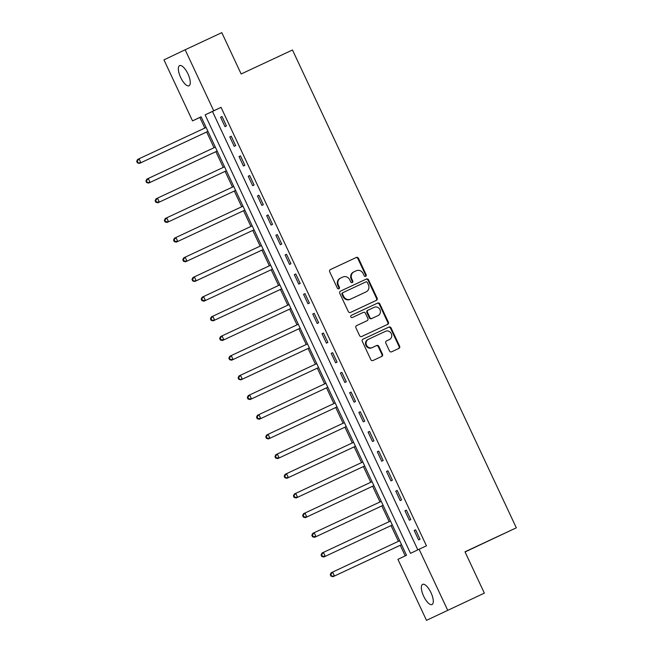 <?xml version="1.0" encoding="UTF-8"?>
<svg xmlns="http://www.w3.org/2000/svg" width="653" height="653" viewBox="0 0 653 653"><rect width="100%" height="100%" fill="white"/><g stroke="black" fill="none" stroke-linecap="round" stroke-linejoin="round"><path stroke-width="0.98" d="M365.664 276.309A1.192 1.11 64.5 0 0 366.162 274.75L358.473 258.335A1.706 1.592 64.5 0 0 356.309 257.462L330.402 269.567A1.706 1.592 64.5 0 0 329.683 271.787L337.372 288.202A1.192 1.11 64.5 0 0 338.891 288.814A1.192 1.11 64.5 0 0 338.899 288.814A1.192 1.11 64.5 0 0 339.389 287.263L338.393 285.141A5.461 5.085 64.5 0 1 340.686 278.039L342.841 277.027A5.461 5.085 64.5 0 1 349.763 279.827L350.759 281.949A1.192 1.11 64.5 0 0 352.285 282.553A1.192 1.11 64.5 0 0 352.775 281.01L351.779 278.88A5.461 5.085 64.5 0 1 354.073 271.787L356.228 270.775A5.461 5.085 64.5 0 1 363.15 273.566L364.145 275.697A1.192 1.11 64.5 0 0 365.664 276.309M365.362 276.39A1.192 1.11 64.5 0 0 365.59 275.027L357.901 258.604A1.706 1.592 64.5 0 0 355.738 257.731L330.296 269.624M338.589 288.904A1.192 1.11 64.5 0 0 338.817 287.532L337.821 285.41L338.393 285.141M351.975 282.651A1.192 1.11 64.5 0 0 352.204 281.28L351.208 279.158L351.779 278.88M423.65 596.189A11.125 4.057 65 0 1 422.613 584.362A11.125 4.057 65 0 1 430.988 592.695A11.125 4.057 65 0 1 432.033 604.523A11.125 4.057 65 0 1 423.65 596.189M180.652 77.429A11.125 4.057 65 0 1 179.608 65.61A11.125 4.057 65 0 1 187.982 73.944A11.125 4.057 65 0 1 189.027 85.772A11.125 4.057 65 0 1 180.652 77.429M389.474 350.93A1.706 1.592 64.5 0 0 391.637 351.804L398.91 348.408A1.706 1.592 64.5 0 0 398.918 348.4A1.706 1.592 64.5 0 0 399.628 346.188L391.082 327.953A1.706 1.592 64.5 0 0 388.919 327.08L363.011 339.185A1.706 1.592 64.5 0 0 363.003 339.193A1.706 1.592 64.5 0 0 362.293 341.405L370.839 359.64A1.706 1.592 64.5 0 0 373.002 360.513L381.776 356.407A1.706 1.592 64.5 0 0 382.495 354.187L378.838 346.384A1.706 1.592 64.5 0 0 376.675 345.51L372.324 347.551A4.563 4.253 64.5 0 1 366.545 345.225A4.563 4.253 64.5 0 1 368.423 339.291A4.563 4.253 64.5 0 1 368.447 339.282L385.507 331.308A4.563 4.253 64.5 0 1 391.286 333.634A4.563 4.253 64.5 0 1 389.408 339.568L386.535 340.907A1.706 1.592 64.5 0 0 386.527 340.907A1.706 1.592 64.5 0 0 385.825 343.127L389.474 350.93M388.861 339.821A4.563 4.253 64.5 0 1 388.837 339.838A4.563 4.253 64.5 0 0 388.837 339.838L389.408 339.568A4.563 4.253 64.5 0 0 389.408 339.568L386.429 340.964M185.142 49.783L221.8 32.65L241.161 73.977L292.487 49.995L516.319 527.82L464.993 551.801L484.346 593.128L426.499 620.35L397.922 559.343L406.509 555.254L201.116 116.789L192.529 120.878L163.952 59.872L185.142 49.783L213.719 110.79L205.124 114.879L410.517 553.344L419.112 549.246L447.689 610.253M419.112 549.246L426.442 545.826L221.049 107.361L213.719 110.79M376.397 300.347A1.706 1.592 64.5 0 0 376.406 300.339A1.706 1.592 64.5 0 0 377.116 298.127L368.57 279.892A1.706 1.592 64.5 0 0 366.406 279.019L340.499 291.124A1.706 1.592 64.5 0 0 339.78 293.344L348.327 311.579A1.706 1.592 64.5 0 0 350.49 312.452L376.397 300.347M379.826 303.923L388.372 322.158A1.706 1.592 64.5 0 1 387.662 324.37A1.706 1.592 64.5 0 1 387.653 324.378L361.746 336.483A1.706 1.592 64.5 0 1 359.583 335.609L355.926 327.806A1.706 1.592 64.5 0 1 356.628 325.594A1.706 1.592 64.5 0 0 356.628 325.594L367.149 320.672A1.706 1.592 64.5 0 0 367.157 320.672A1.706 1.592 64.5 0 0 367.859 318.46L365.435 313.285A1.706 1.592 64.5 0 0 363.272 312.412L352.334 317.521A1.192 1.11 64.5 0 1 350.824 316.909A1.192 1.11 64.5 0 1 351.314 315.358A1.192 1.11 64.5 0 0 351.314 315.358L377.663 303.049A1.706 1.592 64.5 0 1 379.826 303.923L379.254 304.192L387.792 322.427L388.372 322.158M221.049 107.361L212.462 111.451L417.822 549.859M220.583 117.213L225.007 126.658L226.444 125.972L222.02 116.528L220.583 117.213L222.02 116.536M229.807 136.893L234.231 146.337L235.66 145.652L231.235 136.208L229.807 136.893L231.244 136.216M239.022 156.573L243.447 166.017L244.883 165.331L240.451 155.887L239.022 156.573L240.459 155.896M248.238 176.253L252.67 185.697L254.099 185.011L249.675 175.567L248.238 176.253L249.675 175.575M257.462 195.933L261.886 205.377L263.314 204.691L258.89 195.247L257.462 195.933L258.898 195.255M266.677 215.612L271.101 225.056L272.538 224.371L268.114 214.927L266.677 215.612L268.114 214.935M275.901 235.292L280.325 244.736L281.753 244.051L277.329 234.607L275.901 235.292L277.337 234.615M285.116 254.964L289.54 264.416L290.969 263.73L286.545 254.286L285.116 254.964L286.553 254.295M294.332 274.644L298.756 284.096L300.192 283.41L295.768 273.966L294.332 274.644L295.768 273.974M303.555 294.323L307.979 303.776L309.408 303.09L304.984 293.646L303.555 294.323L304.992 293.654M312.771 314.003L317.195 323.455L318.631 322.77L314.207 313.326L312.771 314.003L314.207 313.334M321.994 333.683L326.418 343.135L327.847 342.45L323.423 333.006L321.994 333.683L323.431 333.014M331.21 353.363L335.634 362.815L337.062 362.129L332.638 352.685L331.21 353.363L332.646 352.693M340.425 373.043L344.849 382.495L346.286 381.809L341.862 372.365L340.425 373.043L341.862 372.373M349.649 392.722L354.073 402.175L355.501 401.489L351.077 392.045L349.649 392.722L351.085 392.053M358.864 412.402L363.288 421.854L364.725 421.169L360.293 411.725L358.864 412.402L360.301 411.733M368.08 432.082L372.512 441.534L373.94 440.848L369.516 431.404L368.08 432.082L369.516 431.413M377.303 451.762L381.727 461.214L383.156 460.528L378.732 451.084L377.303 451.762L378.74 451.092M386.519 471.442L390.943 480.894L392.38 480.208L387.955 470.764L386.519 471.442L387.955 470.772M395.742 491.121L400.167 500.573L401.595 499.888L397.171 490.444L395.742 491.121L397.179 490.452M404.958 510.801L409.382 520.253L410.81 519.568L406.386 510.124L404.958 510.801L406.395 510.132M414.173 530.481L418.597 539.925L420.034 539.247L415.61 529.803L414.173 530.481L415.61 529.812M201.14 116.846L199.859 117.458L204.822 128.053M206.674 131.996L214.045 147.733M215.89 151.676L223.261 167.413M225.114 171.355L232.476 187.093M234.329 191.035L241.7 206.772M243.545 210.715L250.915 226.452M252.768 230.395L260.139 246.132M261.984 250.075L269.354 265.812M271.199 269.754L278.57 285.492M280.423 289.434L287.793 305.171M289.638 309.114L297.009 324.843M298.862 328.794L306.233 344.523M308.077 348.473L315.448 364.203M317.293 368.153L324.663 383.882M326.516 387.833L333.887 403.562M335.732 407.513L343.103 423.242M344.955 427.193L352.318 442.922M354.171 446.872L361.542 462.602M363.386 466.552L370.757 482.281M372.61 486.232L379.981 501.961M381.825 505.912L389.196 521.641M391.041 525.592L398.412 541.321M400.265 545.271L405.227 555.866M465.067 551.956L516.319 527.82M484.346 593.128L426.499 620.35M199.859 117.458L192.529 120.878M212.462 111.451L205.124 114.879M354.008 271.819L353.502 272.056A5.461 5.085 64.5 0 0 351.208 279.158M340.621 278.072L340.107 278.317A5.461 5.085 64.5 0 0 340.082 278.325A5.461 5.085 64.5 0 0 337.821 285.41M375.932 300.56A1.706 1.592 64.5 0 0 376.536 298.397L367.998 280.161A1.706 1.592 64.5 0 0 365.835 279.288L340.393 291.181M367.353 282.529A1.192 1.11 64.5 0 0 365.835 281.925L343.094 292.544A1.192 1.11 64.5 0 0 342.588 294.103L343.641 296.34A5.461 5.085 64.5 0 0 350.563 299.131L366.113 291.867A5.461 5.085 64.5 0 0 366.145 291.858A5.461 5.085 64.5 0 0 368.398 284.773L367.353 282.529M342.515 292.822L342.523 292.822A1.192 1.11 64.5 0 0 342.515 292.822A1.192 1.11 64.5 0 0 342.017 294.372L342.588 294.103M365.607 292.111A5.461 5.085 64.5 0 1 365.574 292.128A5.461 5.085 64.5 0 0 365.574 292.128L349.992 299.409A5.461 5.085 64.5 0 1 343.07 296.617L342.017 294.372M387.188 324.59A1.706 1.592 64.5 0 0 387.792 322.427M356.53 325.643L366.578 320.95A1.706 1.592 64.5 0 0 366.586 320.941A1.706 1.592 64.5 0 0 366.594 320.941L366.586 320.941M351.232 315.399L377.663 303.049M378.054 315.579A4.563 4.253 64.5 0 0 378.079 315.57A4.563 4.253 64.5 0 0 379.956 309.636A4.563 4.253 64.5 0 0 374.177 307.31L368.17 310.118A1.706 1.592 64.5 0 0 368.161 310.126A1.706 1.592 64.5 0 0 367.451 312.338L369.876 317.513A1.706 1.592 64.5 0 0 372.039 318.386L377.475 315.856A4.563 4.253 64.5 0 0 377.507 315.84A4.563 4.253 64.5 0 0 377.532 315.832L378.079 315.57M368.145 310.134L367.598 310.395A1.706 1.592 64.5 0 0 367.59 310.395A1.706 1.592 64.5 0 0 366.88 312.616L367.451 312.338M377.475 315.856L371.467 318.664A1.706 1.592 64.5 0 1 369.304 317.791L366.88 312.616M379.254 304.192A1.706 1.592 64.5 0 0 377.091 303.319M368.398 339.307L367.876 339.552A4.563 4.253 64.5 0 0 367.851 339.568A4.563 4.253 64.5 0 0 365.966 345.502A4.563 4.253 64.5 0 0 371.753 347.82L372.324 347.551M381.311 356.628A1.706 1.592 64.5 0 0 381.923 354.465L378.267 346.661A1.706 1.592 64.5 0 0 376.104 345.788L371.753 347.82M398.444 348.62A1.706 1.592 64.5 0 0 399.056 346.457L390.51 328.222A1.706 1.592 64.5 0 0 388.347 327.349L362.905 339.242M206.111 127.449L139.04 158.785L140.885 162.719L139.448 163.405L207.964 131.392M137.995 162.638L137.252 161.062L136.681 161.34L137.416 162.907L140.885 162.719L207.956 131.384M136.681 161.34L137.603 159.471L139.04 158.785L137.252 161.062M139.448 163.405L137.416 162.907M215.327 147.129L148.255 178.465L150.1 182.399L148.672 183.085L217.18 151.072M147.211 182.318L146.476 180.742L145.897 181.02L146.639 182.587L150.1 182.399L217.171 151.063M145.897 181.02L146.827 179.151L148.255 178.465L146.476 180.742M148.672 183.085L146.639 182.587M157.887 202.765L226.395 170.751L157.887 202.765L155.855 202.267L156.426 201.997L155.692 200.422L155.12 200.7L155.855 202.267M224.55 166.809L157.471 198.145L159.316 202.079L156.426 201.997M155.12 200.7L156.043 198.83L157.471 198.145L155.692 200.422M167.103 222.444L235.619 190.431L167.103 222.444L165.078 221.947L165.65 221.677L164.907 220.102L164.336 220.371L165.078 221.947M233.766 186.489L166.695 217.824L168.539 221.759L165.65 221.677M164.336 220.371L165.258 218.51L166.695 217.824L164.907 220.102M176.326 242.124L244.834 210.111L176.326 242.124L174.294 241.626L174.865 241.357L174.131 239.782L173.559 240.051L174.294 241.626M242.989 206.168L175.91 237.504L177.755 241.439L174.865 241.357M173.559 240.051L174.482 238.19L175.91 237.504L174.131 239.782M185.542 261.804L254.058 229.791L185.542 261.804L183.509 261.306L184.089 261.037L183.346 259.461L182.775 259.731L183.509 261.306M252.205 225.848L185.134 257.184L186.97 261.118L184.089 261.037M182.775 259.731L183.697 257.87L185.134 257.184L183.346 259.461M261.42 245.528L194.349 276.864L196.194 280.798L194.757 281.484L263.273 249.47M193.304 280.717L192.57 279.141L191.99 279.411L192.733 280.986L196.194 280.798L263.265 249.462M191.99 279.411L192.921 277.549L194.349 276.864L192.57 279.141M194.757 281.484L192.733 280.986M203.981 301.164L272.489 269.15L203.981 301.164L201.948 300.666L202.52 300.396L201.785 298.821L201.214 299.09L201.948 300.666M270.644 265.208L203.565 296.544L205.409 300.478L202.52 300.396M201.214 299.09L202.136 297.229L203.565 296.544L201.785 298.821M279.859 284.888L212.788 316.223L214.633 320.158L213.196 320.843L281.712 288.83M211.743 320.076L211.001 318.501L210.429 318.77L211.172 320.345L214.633 320.158L281.704 288.822M210.429 318.77L211.352 316.909L212.788 316.223L211.001 318.501M213.196 320.843L211.172 320.345M222.42 340.523L290.928 308.51L222.42 340.523L220.388 340.025L220.959 339.756L220.224 338.181L219.653 338.45L220.388 340.025M289.083 304.567L222.004 335.903L223.848 339.838L220.959 339.756M219.653 338.45L220.575 336.589L222.004 335.903L220.224 338.181M231.635 360.203L300.143 328.19L231.635 360.203L229.603 359.705L230.174 359.436L229.44 357.86L228.868 358.13L229.603 359.705M298.299 324.247L231.227 355.583L233.064 359.517L230.174 359.436M228.868 358.13L229.791 356.269L231.227 355.583L229.44 357.86M307.514 343.927L240.443 375.263L242.287 379.197L240.851 379.883L309.367 347.869M239.398 379.115L238.663 377.54L238.084 377.809L238.827 379.385L242.287 379.197L309.359 347.861M238.084 377.809L239.014 375.948L240.443 375.263L238.663 377.54M240.851 379.883L238.827 379.385M250.075 399.563L318.582 367.549L250.075 399.563L248.042 399.065L248.613 398.795L247.879 397.22L247.307 397.489L248.042 399.065M316.738 363.607L249.658 394.943L251.503 398.877L248.613 398.795M247.307 397.489L248.23 395.628L249.658 394.943L247.879 397.22M259.29 419.242L327.806 387.229L259.29 419.242L257.258 418.744L257.837 418.475L257.094 416.9L256.523 417.169L257.258 418.744M325.953 383.287L258.882 414.622L260.727 418.557L257.837 418.475M256.523 417.169L257.445 415.308L258.882 414.622L257.094 416.9M268.514 438.922L337.021 406.909L268.514 438.922L266.481 438.424L267.053 438.155L266.318 436.579L265.747 436.849L266.481 438.424M335.169 402.966L268.097 434.302L269.942 438.236L267.053 438.155M265.747 436.849L266.669 434.988L268.097 434.302L266.318 436.579M277.729 458.602L346.237 426.589L277.729 458.602L275.697 458.104L276.268 457.835L275.533 456.259L274.962 456.529L275.697 458.104M344.392 422.646L277.313 453.982L279.158 457.916L276.268 457.835M274.962 456.529L275.884 454.668L277.313 453.982L275.533 456.259M353.608 442.326L286.536 473.662L288.381 477.596L286.945 478.282L355.461 446.268M285.492 477.514L284.749 475.939L284.177 476.208L284.92 477.784L288.381 477.596L355.452 446.26M284.177 476.208L285.1 474.347L286.536 473.662L284.749 475.939M286.945 478.282L284.92 477.784M296.168 497.961L364.676 465.948L296.168 497.961L294.136 497.464L294.707 497.194L293.972 495.619L293.401 495.888L294.136 497.464M362.831 462.006L295.752 493.341L297.597 497.276L294.707 497.194M293.401 495.888L294.323 494.027L295.752 493.341L293.972 495.619M305.384 517.641L373.9 485.628L305.384 517.641L303.351 517.143L303.931 516.874L303.188 515.299L302.617 515.568L303.351 517.143M372.047 481.685L304.975 513.021L306.82 516.956L303.931 516.874M302.617 515.568L303.539 513.699L304.975 513.021L303.188 515.299M314.599 537.321L383.115 505.308L314.599 537.321L312.575 536.823L313.146 536.554L312.412 534.978L311.832 535.248L312.575 536.823M381.262 501.365L314.191 532.701L316.036 536.635L313.146 536.554M311.832 535.248L312.763 533.379L314.191 532.701L312.412 534.978M323.823 557.001L392.331 524.988L323.823 557.001L321.79 556.503L322.362 556.234L321.627 554.658L321.056 554.928L321.79 556.503M390.486 521.045L323.406 552.381L325.251 556.315L322.362 556.234M321.056 554.928L321.978 553.058L323.406 552.381L321.627 554.658M399.701 540.725L332.63 572.061L334.475 575.995L333.038 576.681L401.554 544.667M331.585 575.913L330.842 574.338L330.271 574.607L331.014 576.183L334.475 575.995L401.546 544.659M330.271 574.607L331.193 572.738L332.63 572.061L330.842 574.338M333.038 576.681L331.014 576.183M365.59 275.027L366.162 274.75M338.817 287.532L339.389 287.263M352.204 281.28L352.775 281.01M355.738 257.731L356.309 257.462M357.901 258.604L358.473 258.335M365.835 279.288L366.406 279.019M367.998 280.161L368.57 279.892M376.536 298.397L377.116 298.127M343.07 296.617L343.641 296.34M349.992 299.409L350.563 299.131M369.304 317.791L369.876 317.513M371.467 318.664L372.039 318.386M376.104 345.788L376.675 345.51M378.267 346.661L378.838 346.384M381.923 354.465L382.495 354.187M388.347 327.349L388.919 327.08M390.51 328.222L391.082 327.953M399.056 346.457L399.628 346.188M353.469 272.072L354.04 271.803M340.082 278.325L340.654 278.056M367.59 310.395L368.161 310.126M367.851 339.568L368.423 339.291"/></g></svg>
